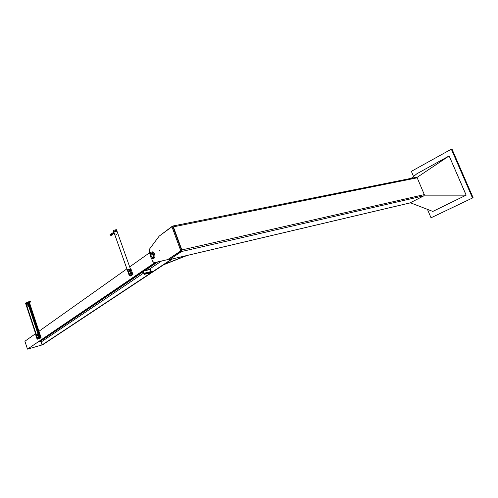 <?xml version="1.0" encoding="UTF-8"?>
<svg xmlns="http://www.w3.org/2000/svg" width="498" height="498" viewBox="0 0 498 498"><rect width="100%" height="100%" fill="white"/><g stroke="black" fill="none" stroke-linecap="round" stroke-linejoin="round"><path stroke-width="0.75" d="M150.097 254.341L149.244 251.982L149.344 249.324L159.186 236.114L171.959 226.771L180.818 250.874L167.733 259.601L154.175 262.695L152.575 261.213L151.429 258.032M159.709 250.787L159.534 250.22L159.709 250.787M180.818 250.874L181.702 250.675L167.733 259.601M181.702 250.675L172.85 226.59L171.959 226.771M151.33 252.131L152.251 251.926C154.399 251.085 156.098 257.721 153.87 258.257L153.72 258.288M150.446 256.408C151.075 257.964 151.859 258.661 152.793 258.506C155.015 257.97 153.316 251.322 151.168 252.169C150.072 252.822 149.83 254.235 150.446 256.408M150.869 256.109C150.427 254.546 150.601 253.526 151.392 253.059C153.359 254.08 153.745 255.599 152.562 257.615L150.869 256.109M151.716 257.086L152.799 257.491M151.772 253.04L150.981 253.874M151.025 256.003L151.268 253.482C152.718 252.318 154.038 257.472 152.257 257.329L151.025 256.003M409.972 202.929L423.972 195.782L424.308 194.594L417.2 177.823L416.316 177.313L172.557 226.073M168.66 259.352L169.413 259.626L181.658 251.496L181.857 249.934L173.372 226.851L172.476 226.092L160.132 235.423M410.402 202.792L432.83 211.432L466.122 195.166L449.14 155.918L466.19 195.148L424.383 195.154M432.83 211.432L466.19 195.148M416.957 177.475L449.14 155.918L416.857 173.771L411.261 178.321M427.458 209.365L431.025 217.8L473.1 197.706L451.904 148.871L411.367 171.343L413.539 176.473M472.453 197.868L451.244 148.983M431.025 217.8L473.1 197.706M185.903 255.767L164.421 264.282M163.749 264.724L187.005 255.505M143.019 271.043L144.215 274.386L145.908 273.259L145.628 272.885L144.488 273.632L143.175 270.937M145.665 272.885L152.662 271.173L152.942 271.541L151.236 272.667L144.215 274.386M150.135 269.237L143.219 270.906L150.135 269.237L151.118 271.547M152.942 271.541L145.908 273.259M155.071 262.49L27.49 349.129L155.911 262.303M38.495 341.933L40.095 341.479L41.104 342.033L42.062 344.927L42.728 344.734L172.538 258.91M171.723 259.103L42.062 344.927M149.537 252.785L129.679 266.878M126.884 268.864L38.962 331.257M35.613 333.635L24.9 341.242L27.49 349.129M27.795 349.092L42.311 344.859L27.782 349.048M35.651 334.737L35.912 334.55L37.412 339.07L37.145 339.256L35.651 334.737M37.145 339.256L40.07 338.323L37.412 339.07M40.07 338.323L41.066 337.582L37.394 339.026L40.052 338.273M127.83 269.636L130.943 268.901L132.966 274.597L129.418 275.655L129.86 275.35L127.83 269.636L127.395 269.941L129.418 275.655M132.966 274.597L129.86 275.35M132.368 274.94L130.706 276.01L131.665 275.232L129.293 275.668L113.276 230.418M130.439 269.02L116.457 229.684L113.326 230.288M115.897 234.222L115.903 233.861L116.837 234.409L115.897 234.222M116.6 234.62L115.922 233.811M37.394 339.026L25.51 303.114L28.374 302.093M27.664 306.077L28.448 306.177L27.664 306.077M27.726 305.71L28.28 306.351M41.066 337.582L29.426 302.51M131.484 273.626C131.192 272.792 131.192 272.792 131.484 273.626M131.478 273.719L130.924 272.972L131.584 273.676M131.018 272.543L130.569 273.053L130.831 273.8L131.547 274.031L132.001 273.514L131.733 272.773L131.018 272.543L131.379 272.474L132.032 273.122L131.908 273.956L131.13 274.143L130.47 273.495L131.018 272.543M131.018 272.873L131.447 273.744M130.601 272.661L130.165 273.707L130.818 274.361L131.13 274.143M130.818 274.361L131.908 273.956M130.47 270.769C130.177 269.935 130.177 269.935 130.47 270.769M130.464 270.862L129.91 270.121L130.464 270.862M130.003 269.686L129.555 270.196L129.816 270.937L130.532 271.173L130.986 270.663L130.719 269.922L130.003 269.686L130.364 269.617L131.018 270.265L130.893 271.099L130.109 271.286L129.455 270.638L130.003 269.686M129.997 270.016L130.569 270.819M129.586 269.804L129.15 270.856L129.804 271.503L130.109 271.286M129.804 271.503L130.893 271.099M38.52 338.042L37.836 337.663L38.128 336.872L38.278 337.781L38.483 336.76L38.128 336.872M38.875 337.937L39.274 337.507L38.875 337.937M39.186 337.856L38.365 338.154M39.323 337.177L38.483 336.76L39.274 337.507L39.323 337.177M37.381 334.612L37.736 334.507L37.226 334.724L37.089 335.403L37.524 335.528L37.331 334.936L37.244 335.291M38.047 334.426L38.527 335.247L38.122 335.677L38.576 334.924L38.047 334.426M38.439 335.602L37.611 335.895L37.089 335.403M37.773 335.783L38.122 335.677L37.524 335.528L37.611 335.895M116.632 230.555L116.632 230.879L115.797 230.393L116.632 230.555M112.809 234.016L112.641 234.539L112.287 234.384M111.49 234.303L110.824 233.973L111.309 234.807L111.49 234.303M112.137 233.413L112.461 234.297L113.245 233.662M115.399 230.219L114.577 231.016L114.876 231.856L114.87 230.767L115.399 230.219L115.829 230.331L115.169 230.468L115.05 231.165L115.617 231.732L116.295 231.601L116.445 231.066M115.766 230.599L115.312 230.792L116.146 231.277M116.457 231.06L115.997 231.9L115.169 231.614M114.876 231.856L115.997 231.9M28.984 302.622L29.45 302.174M29.513 302.149L29.731 302.423L29.774 302.062M29.731 302.423L30.079 301.981M28.809 301.856L29.002 302.367L30.503 301.956L30.185 301.408L29.83 301.57M28.392 302.037L28.753 302.579L29.108 302.317M27.683 303.002L27.091 303.139L27.67 302.996M26.836 303.394L26.967 303.712L27.091 303.139L26.655 303.543L27.309 302.915M27.06 304.06L27.751 304.253M27.888 303.743L27.191 303.656L27.421 303.214M27.67 303.923L28.741 303.045M27.203 303.394L28.411 302.367L29.226 302.647M26.88 304.21L26.655 303.543M181.658 251.496L423.972 195.782M169.413 259.626L410.265 202.86M181.857 249.934L424.308 194.594M173.372 226.851L417.2 177.823M150.352 269.437L143.331 271.13M152.88 271.373L145.846 273.085M145.578 272.916L144.096 273.278M161.576 261.008L148.89 269.543M143.723 273.01L41.104 342.033M157.81 261.867L145.123 270.451M143.256 271.709L40.095 341.479M130.588 275.979L130.401 275.45M129.318 275.655L113.251 230.35M37.443 338.989L25.56 303.077M37.748 338.87L25.859 302.952M40.929 337.619L29.314 302.61M39.983 338.179L28.423 303.307M39.435 338.397L39.218 337.737M38.894 336.754L38.471 335.484M38.147 334.5L28.025 303.973M27.701 302.989L27.552 302.541M40.624 337.737L29.033 302.803M114.135 232.927L113.494 233.456L112.666 232.977L112.915 232.771M153.87 258.257L152.793 258.506M169.314 259.676L410.153 202.904M145.64 272.885L152.662 271.173M130.37 275.456L130.563 275.998M113.233 230.369L129.293 275.668M115.797 230.393L115.312 230.798M113.818 232.024L111.888 233.618M116.376 231.084L115.897 231.483M112.903 233.942C112.847 235.977 108.197 235.523 110.824 233.973L112.062 233.438M110.662 234.471L110.873 235.019L112.529 234.278M30.029 302.305C32.912 300.45 26.892 301.514 28.753 302.579L29.133 302.66"/></g></svg>
